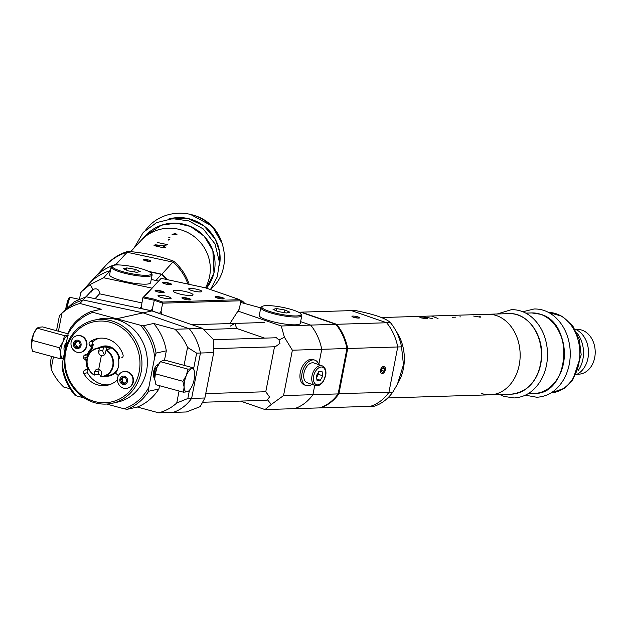 <?xml version="1.0" encoding="UTF-8"?>
<svg xmlns="http://www.w3.org/2000/svg" width="626" height="626" viewBox="0 0 626 626"><rect width="100%" height="100%" fill="white"/><g stroke="black" fill="none" stroke-linecap="round" stroke-linejoin="round"><path stroke-width="0.94" d="M151.907 310.911L143.127 312.859L83.164 299.971L86.122 296.771L151.907 310.911L143.127 312.859L189.342 328.806L202.613 328.4L151.907 310.911M151.766 288.093L103.666 277.756L110.215 270.659A49.235 48.147 -137.3 0 0 88.743 283.969A49.235 48.147 42.7 0 1 110.215 270.659L110.434 270.409M166.782 279.532A49.235 48.147 42.7 0 0 161.508 274.384L155.89 280.471L151.234 279.47L158.315 280.996M56.504 330.692L59.392 315.856L61.692 313.282A49.235 48.147 42.7 0 1 83.164 299.971A49.235 48.147 -137.3 0 0 61.692 313.282L74.377 301.662L86.122 296.771M103.666 277.756L90.238 284.462L82.076 291.184L80.731 292.718L79.51 299.001M90.238 284.462L92.914 289.47L91.169 292.107M141.828 302.89L99.565 293.805L95.058 298.688M92.914 289.47C96.967 287.913 99.182 289.361 99.565 293.805M230.118 326.209L234.836 323.415L236.761 328.501L264.634 338.118M236.761 328.501L203.857 329.511M237.966 311.052L281.27 325.99L310.645 325.09L300.621 321.631L310.645 325.09A49.235 38.014 88.2 0 1 321.748 349.3A49.235 38.014 -91.8 0 0 310.645 325.09L335.849 324.315A49.235 38.014 88.2 0 1 346.953 348.525L321.748 349.3L318.798 364.465L321.748 349.3L292.373 350.2L283.547 395.585L271.332 404.443L267.404 399.717L269.563 396.986L265.768 391.751L274.509 346.773M260.745 307.867L240.611 302.397M240.47 401.094L265.025 409.568L294.4 408.668A49.235 38.014 -91.8 0 0 312.922 394.685L314.737 385.342L312.922 394.685L283.547 395.585M204.89 397.995L191.626 398.402A49.235 38.014 88.2 0 1 173.097 412.385L186.368 411.978L200.195 406.626L204.89 397.995L213.709 352.61L213.263 339.378L202.613 328.4M106.655 404.052L124.065 408.786A50.729 46.175 -102.6 0 0 148.871 387.165L148.652 391.25A52.216 47.537 77.4 0 1 127.133 409.318L137.384 407.041L158.707 412.831L173.097 412.385A49.235 38.014 -91.8 0 0 191.626 398.402L200.445 353.017L213.709 352.61M143.377 325.747A52.216 47.537 77.4 0 1 156.07 353.103L154.645 357.462A50.729 46.175 -102.6 0 0 140.31 325.207L143.377 325.747L153.628 323.462L174.951 329.253L189.342 328.806A49.235 38.014 88.2 0 1 200.445 353.017A49.235 38.014 -91.8 0 0 189.342 328.806L143.127 312.859L116.6 318.767L116.459 319.487L116.6 318.767L92.898 312.327A50.729 46.175 -102.6 0 0 68.085 333.948L69.509 329.597A52.216 47.537 77.4 0 1 91.028 311.529L101.279 309.244L79.956 303.454C73.164 305.261 67.146 308.54 61.919 313.282L58.429 331.217M274.524 346.726L275.33 346.749L279.978 343.384L279.008 340.012L284.4 337.195L292.373 350.2M265.768 391.751L205.743 393.59M213.294 339.699L276.41 337.758L279.008 340.012M284.4 337.195L281.27 325.99M265.025 409.568L271.332 404.443M267.404 399.717L266.269 400.304L202.863 402.244M115.951 265.08L116.006 264.383L118.666 264.954M94.448 277.78A49.235 48.147 42.7 0 1 94.526 277.694A49.235 48.147 42.7 0 1 116.006 264.383L127.156 252.286A49.235 48.147 42.7 0 0 105.684 265.596A49.235 48.147 42.7 0 1 127.156 252.286L172.831 262.106A49.235 48.147 42.7 0 1 187.925 284.079A49.235 48.147 42.7 0 0 172.831 262.106L127.156 252.286L128.001 251.37A49.235 48.147 42.7 0 0 106.53 264.681L105.684 265.596A49.235 48.147 42.7 0 0 104.229 267.255M148.511 271.363L161.68 274.196A49.235 48.147 42.7 0 1 167.189 279.619M189.162 284.345A49.235 48.147 42.7 0 0 173.676 261.191L161.336 274.83M143.268 259.594A3.881 0.696 -169 0 1 147.728 259.837A3.881 0.696 -169 0 1 150.756 261.253A3.881 0.696 -169 0 1 146.907 261.081A3.881 0.696 -169 0 1 143.268 259.798A3.881 0.696 -169 0 1 143.268 259.594M149.238 261.394A2.981 0.532 11 0 0 144.629 260.494M87.288 285.62A49.235 48.147 42.7 0 1 88.743 283.969L94.362 277.874A49.235 48.147 42.7 0 1 115.833 264.563L115.395 265.041M161.508 274.384L149.231 271.739M117.602 264.939L115.833 264.563M346.859 348.502L347.712 348.502L338.893 393.887A49.235 38.014 88.2 0 1 320.363 407.87L320.035 407.753M301.028 312.773L301.403 312.147L336.608 324.291L386.649 322.758A49.235 38.014 88.2 0 1 397.745 346.968L388.926 392.353A49.235 38.014 88.2 0 1 370.404 406.337A49.235 38.014 88.2 0 0 388.926 392.353L338.095 393.597M319.988 407.268L320.363 407.87L374.191 406.219A49.235 38.014 88.2 0 0 392.713 392.236L397.4 384.294L403.457 364.77L401.54 346.851L347.712 348.502A49.235 38.014 88.2 0 0 336.608 324.291L336.005 324.839M300.973 312.28A49.235 38.014 88.2 0 1 301.403 312.147L351.436 310.613L386.649 322.758A49.235 38.014 88.2 0 1 397.745 346.968L388.926 392.353L392.713 392.236M383.613 366.374A3.733 2.277 109 0 0 380.639 369.637A3.733 2.277 109 0 0 381.696 373.503A3.733 2.277 109 0 0 385.06 370.717A3.733 2.277 109 0 0 384.129 366.453A3.733 2.277 109 0 0 383.613 366.374M352.868 316.091A3.881 0.696 -169 0 1 357.469 316.779A3.881 0.696 -169 0 1 359.496 317.945A3.881 0.696 -169 0 1 355.646 317.773A3.881 0.696 -169 0 1 352.008 316.49A3.881 0.696 -169 0 1 352.868 316.091M353.369 317.186A2.981 0.532 11 0 0 353.361 317.186A2.981 0.532 11 0 1 357.978 318.078M382.228 373.495A3.639 2.222 109 0 0 385.256 368.158A3.639 2.222 109 0 0 381.25 368.284A3.639 2.222 109 0 0 382.228 373.495M384.09 371.179L384.575 368.683L383.402 367.485L381.735 368.777L381.25 371.273L382.431 372.47L384.09 371.179L381.445 370.271M382.689 368.033L384.575 368.683M312.922 394.685A49.235 38.014 88.2 0 1 294.4 408.668L319.604 407.894A49.235 38.014 88.2 0 0 338.134 393.91L312.922 394.685M298.61 312.233L300.644 312.171L335.849 324.315M338.134 393.91L346.953 348.525M240.783 301.513L242.512 301.122A49.235 44.822 77.4 0 1 244.86 303.547M242.512 301.122L240.814 300.66M99.018 347.735A15.22 13.85 77.4 0 1 119.629 358.26M116.655 371.39A15.22 13.85 77.4 0 1 105.348 376.187M106.412 375.952A14.922 13.584 -102.6 0 0 109.307 375.655L109.433 375.631A14.922 13.584 -102.6 0 0 117.156 370.381M119.48 358.299A14.922 13.584 -102.6 0 0 102.946 346.507L102.82 346.53A14.922 13.584 -102.6 0 0 100.074 347.493M91.92 346.514A20.885 19.015 77.4 0 1 93.493 344.895L91.083 345.435L92.875 347.751L91.67 348.017A17.904 16.299 -102.6 0 0 87.108 355.005L88.313 354.731A17.904 16.299 77.4 0 1 92.875 347.751M85.926 354.731A2.684 2.441 77.4 0 0 85.238 355.302L86.865 354.934M88.446 368.737L86.365 369.716L88.681 369.199M86.591 359.723L86.991 359.84A20.885 19.015 77.4 0 1 87.155 357.29L84.745 357.822A2.684 2.441 77.4 0 0 86.591 359.723L85.386 359.997L86.098 360.193A17.904 16.299 -102.6 0 0 87.624 368.831L84.768 370.162A2.387 2.175 -102.6 0 0 83.837 373.519A23.874 21.73 -102.6 0 0 107.641 385.201A23.874 21.73 -102.6 0 0 117.453 379.81M121.694 357.829L121.467 357.892A2.387 2.175 -102.6 0 0 123.032 354.848A23.874 21.73 -102.6 0 0 97.265 338.596A23.874 21.73 -102.6 0 0 89.995 341.843A2.387 2.175 -102.6 0 0 89.596 345.341L91.67 348.017M118.384 375.639A2.387 2.175 -102.6 0 0 118.079 375.318L115.56 373.151A17.904 16.299 -102.6 0 0 118.4 358.534M95.074 402.831A42.521 38.71 77.4 0 1 64.165 360.779A42.521 38.71 77.4 0 1 93.806 320.262A42.521 38.71 77.4 0 1 140.834 353.354A42.521 38.71 77.4 0 1 112.297 403.269A42.521 38.71 77.4 0 1 95.074 402.831M93.806 320.262L99.237 319.057A42.521 38.71 77.4 0 1 146.257 352.141A42.521 38.71 77.4 0 1 117.719 402.064L112.297 403.269M87.538 354.903A2.684 2.441 -102.6 0 0 87.155 357.29M88.689 369.215L88.391 369.356A2.387 2.175 -102.6 0 0 87.452 372.713A23.874 21.73 -102.6 0 0 109.433 384.716M99.088 338.283A23.874 21.73 -102.6 0 0 93.61 341.037A2.387 2.175 -102.6 0 0 93.211 344.535L93.493 344.895M94.745 401.524A41.026 37.349 -102.6 0 0 138.111 350.724A41.026 37.349 -102.6 0 0 74.494 333.447A41.026 37.349 -102.6 0 0 94.745 401.524M87.108 355.005L86.388 354.809A2.684 2.441 -102.6 0 0 83.43 357.336A2.684 2.441 -102.6 0 0 85.386 359.997M86.975 359.997L86.098 360.193M87.624 368.831L88.407 368.659M64.76 351.084A4.476 1.675 -74.8 0 1 64.173 347.187A4.476 1.675 -74.8 0 1 66.395 342.657M63.742 358.307L60.002 358.667L32.529 351.209L31.355 346.248A11.933 4.452 -74.8 0 1 31.3 345.497A11.933 4.452 -74.8 0 1 33.538 333.963L31.3 345.497M60.002 358.667L60.683 353.479L59.462 347.759L31.981 340.301M59.462 347.759L62.929 341.945L64.486 335.614L37.004 328.149L33.538 333.963A11.933 4.452 -74.8 0 1 35.846 329.73L36.504 328.83M68.117 333.846L42.576 326.913L38.835 327.273L37.004 328.149M64.486 335.614L68.226 335.254M67.811 335.387A11.933 4.452 105.2 0 0 62.929 341.945A11.933 4.452 105.2 0 0 60.683 353.479A11.933 4.452 105.2 0 0 63.343 358.362M157.697 365.858A5.97 2.23 105.2 0 0 157.071 365.334A5.97 2.23 105.2 0 0 156.633 365.326M153.558 376.633A5.97 2.23 105.2 0 0 153.941 376.852A5.97 2.23 105.2 0 0 154.747 376.719M157.181 366.969A4.476 1.675 105.2 0 0 154.661 370.866A4.476 1.675 105.2 0 0 154.865 375.498M193.473 367.892L166 360.427L162.259 360.795L160.428 361.671L187.902 369.137L191.642 368.769L193.473 367.892L194.537 372.032M160.428 361.671L156.962 367.485L155.404 373.816L182.878 381.281L186.345 375.467L187.902 369.137M155.404 373.816L154.724 379.012L155.944 384.724L183.426 392.189L184.107 386.993L182.878 381.281M190.155 389.372A11.933 4.452 105.2 0 0 192.456 385.131A11.933 4.452 105.2 0 0 194.702 373.605A11.933 4.452 105.2 0 0 194.647 372.853A11.933 4.452 105.2 0 0 191.642 368.769A11.933 4.452 105.2 0 0 186.345 375.467A11.933 4.452 105.2 0 0 184.107 386.993A11.933 4.452 105.2 0 0 187.158 391.829A11.933 4.452 105.2 0 0 190.155 389.372L188.989 390.945L187.158 391.829L183.426 392.189M154.786 379.896A11.933 4.452 -74.8 0 1 154.779 379.763A11.933 4.452 -74.8 0 1 154.724 379.012A11.933 4.452 -74.8 0 1 156.962 367.485A11.933 4.452 -74.8 0 1 159.262 363.244L159.92 362.344M119.057 358.393A14.578 13.271 -102.6 0 0 108.807 347.015L106.999 347.422L108.807 347.015A14.578 13.271 -102.6 0 0 102.899 346.867L97.03 348.173A14.578 13.271 -102.6 0 0 86.951 360.193A14.578 13.271 -102.6 0 0 94.221 375.107L98.274 374.199A14.578 13.271 -102.6 0 0 101.029 375.428M103.564 346.984L99.511 347.884L98.712 351.155A3.733 3.396 -102.6 0 0 101.357 355.662L98.72 369.207L101.357 355.662A3.733 3.396 -102.6 0 0 105.395 352.97L106.185 349.699L110.246 348.792A14.578 13.271 -102.6 0 0 106.999 347.422L106.569 349.613L106.999 347.422A14.578 13.271 77.4 0 0 103.564 346.984L102.938 350.216A3.733 3.396 -102.6 0 0 104.792 354.402M101.357 355.662L104.221 355.028L101.357 355.662M119.363 358.322A14.922 13.584 -102.6 0 0 108.869 346.687A14.922 13.584 -102.6 0 0 102.82 346.53M99.511 369.536A3.733 3.396 -102.6 0 0 98.9 370.968L98.274 374.199M118.071 367.931A14.578 13.271 -102.6 0 1 109.237 375.326L103.368 376.625A14.578 13.271 -102.6 0 1 100.896 376.915L101.365 373.722A3.733 3.396 -102.6 0 0 97.21 369.168A3.733 3.396 -102.6 0 0 94.682 371.907L94.221 375.107M99.511 347.884A14.578 13.271 -102.6 0 0 97.03 348.173M99.268 348.322A14.171 12.903 -102.6 0 0 87.35 358.988A14.171 12.903 -102.6 0 0 94.135 374.739M79.956 303.454L83.164 299.971L143.127 312.859L116.6 318.767L140.31 325.207M62.31 363.659A50.729 46.175 -102.6 0 0 76.646 395.906L74.784 395.1A52.216 47.537 77.4 0 1 62.099 367.744L62.31 363.659L68.085 333.948M84.197 397.956L76.646 395.906M60.276 314.823L61.919 313.282M51.52 356.366L50.573 361.241L51.105 368.878L53.437 356.89M91.028 311.529L92.898 312.327M70.104 388.762L63.711 387.032C58.265 381.899 54.063 375.843 51.105 368.878M109.307 375.655A14.922 13.584 -102.6 0 0 117.359 369.927M103.368 376.625A14.578 13.271 -102.6 0 0 113.447 364.606A14.578 13.271 -102.6 0 0 106.185 349.699M100.809 376.547A14.171 12.903 -102.6 0 0 112.727 365.881A14.171 12.903 -102.6 0 0 105.943 350.137M148.652 391.25L158.902 388.973L159.536 385.702M137.384 407.041A52.216 47.537 -102.6 0 0 158.902 388.973M179.075 391.007L176.743 403.003L187.831 398.519L191.626 398.402L200.445 353.017L196.658 353.134L193.669 368.487M154.645 357.462L148.871 387.165M187.831 398.519L189.412 390.389M184.067 365.341L187.55 347.399L196.658 353.134M127.133 409.318L124.065 408.786M187.55 347.399C184.592 340.434 180.39 334.386 174.951 329.253M158.707 412.831C165.499 411.016 171.508 407.745 176.743 403.003M164.435 360.506L166.313 350.818L156.07 353.103M166.313 350.818A52.216 47.537 -102.6 0 0 153.628 323.462M154.7 377.814A6.714 2.504 -74.8 0 1 154.004 377.455A6.714 2.504 -74.8 0 1 153.855 370.647A6.714 2.504 -74.8 0 1 157.423 364.848A6.714 2.504 -74.8 0 1 157.541 364.817A6.714 2.504 -74.8 0 1 158.214 364.888M154.559 299.251L152.228 309.393L153.088 311.255L159.458 313.454L161.062 311.325L162.65 303.172L154.019 300.198L142.822 297.788L161.187 278.327L143.988 296.974L154.559 299.251L162.713 302.061L239.852 299.697L205.61 287.882L161.187 278.327M140.967 308.555L142.822 297.788L143.988 296.974M141.233 305.942L142.196 308.767L150.459 310.543L152.228 309.393M229.891 323.564L239.343 308.923L240.924 300.777L162.65 303.172L162.713 302.061M161.062 311.325L161.884 314.346M173.997 290.433A10.149 1.815 -169 0 1 185.343 291.528A10.149 1.815 -169 0 1 193.035 294.83A10.149 1.815 -169 0 1 182.729 294.682A10.149 1.815 -169 0 1 173.12 290.965A10.149 1.815 -169 0 1 173.997 290.433M189.295 288.539A6.714 1.197 -169 0 1 196.799 289.267A6.714 1.197 -169 0 1 201.893 291.458A6.714 1.197 -169 0 1 195.069 291.356A6.714 1.197 -169 0 1 188.716 288.891A6.714 1.197 -169 0 1 189.295 288.539M158.55 295.386A6.714 1.197 -169 0 1 166.054 296.114A6.714 1.197 -169 0 1 171.148 298.305A6.714 1.197 -169 0 1 164.325 298.203A6.714 1.197 -169 0 1 157.971 295.738A6.714 1.197 -169 0 1 158.55 295.386M163.793 292.632A4.625 0.829 -169 0 1 163.269 292.694A4.625 0.829 -169 0 1 155.851 291.254A4.625 0.829 -169 0 1 159.294 290.597A4.625 0.829 -169 0 1 163.793 292.632M190.539 299.893A4.625 0.829 -169 0 1 190.022 299.956A4.625 0.829 -169 0 1 182.596 298.516A4.625 0.829 -169 0 1 186.047 297.866A4.625 0.829 -169 0 1 190.539 299.893M223.709 298.876A4.625 0.829 -169 0 1 223.185 298.938A4.625 0.829 -169 0 1 215.767 297.499A4.625 0.829 -169 0 1 219.217 296.849A4.625 0.829 -169 0 1 223.709 298.876M171.188 284.611A4.625 0.829 -169 0 1 170.663 284.673A4.625 0.829 -169 0 1 163.245 283.234A4.625 0.829 -169 0 1 166.688 282.584A4.625 0.829 -169 0 1 171.188 284.611M240.924 300.777L239.852 299.697M222.754 298.954A3.733 0.665 11 0 0 222.856 298.931A3.733 0.665 11 0 0 223.177 298.735A3.733 0.665 11 0 0 219.64 297.373A3.733 0.665 11 0 0 215.853 297.311A3.733 0.665 11 0 0 216.166 297.671M189.584 299.971A3.733 0.665 11 0 0 189.686 299.948A3.733 0.665 11 0 0 190.007 299.752A3.733 0.665 11 0 0 186.478 298.391A3.733 0.665 11 0 0 182.682 298.328A3.733 0.665 11 0 0 182.995 298.688M162.83 292.702A3.733 0.665 11 0 0 162.932 292.686A3.733 0.665 11 0 0 163.261 292.491A3.733 0.665 11 0 0 159.724 291.121A3.733 0.665 11 0 0 155.937 291.067A3.733 0.665 11 0 0 156.25 291.426M170.225 284.689A3.733 0.665 11 0 0 170.327 284.666A3.733 0.665 11 0 0 170.655 284.47A3.733 0.665 11 0 0 167.119 283.108A3.733 0.665 11 0 0 163.331 283.046A3.733 0.665 11 0 0 163.644 283.406M300.879 313.892L301.575 314.894A20.885 3.733 -169 0 1 301.787 315.629L300.277 323.407A20.885 3.733 -169 0 1 279.063 323.086A20.885 3.733 -169 0 1 259.274 315.434L260.784 307.656A20.885 3.733 -169 0 1 261.253 307.053L262.278 306.388A19.993 3.576 11 0 0 280.769 314.283A19.993 3.576 11 0 0 300.879 313.892A19.993 3.576 11 0 0 284.157 307.679A19.993 3.576 11 0 0 263.554 305.918A19.993 3.576 11 0 0 262.278 306.388M301.787 315.629A20.885 3.733 -169 0 1 280.573 315.308A20.885 3.733 -169 0 1 260.784 307.656M289.877 312.202L284.932 310.003L276.52 308.579L273.038 309.354L277.975 311.552L286.395 312.977L289.877 312.202M276.097 310.715L276.52 308.579M284.423 312.648L284.932 310.003M151.195 273.241L151.899 274.243A20.885 3.733 -169 0 1 152.11 274.978L150.592 282.756A20.885 3.733 -169 0 1 129.379 282.436A20.885 3.733 -169 0 1 109.589 274.783L111.099 267.005A20.885 3.733 -169 0 1 111.569 266.402L112.594 265.737A19.993 3.576 11 0 0 131.092 273.632A19.993 3.576 11 0 0 151.195 273.241A19.993 3.576 11 0 0 134.473 267.028A19.993 3.576 11 0 0 113.877 265.267A19.993 3.576 11 0 0 112.594 265.737M152.11 274.978A20.885 3.733 -169 0 1 130.889 274.657A20.885 3.733 -169 0 1 111.099 267.005M140.193 271.551L135.255 269.352L126.835 267.92L123.353 268.703L128.291 270.901L136.711 272.326L140.193 271.551M126.421 270.064L126.835 267.92M134.739 271.989L135.255 269.352M120.098 381.758A4.249 3.873 -102.6 0 0 126.781 383.018A4.249 3.873 -102.6 0 0 124.214 376.132A4.249 3.873 -102.6 0 0 120.098 381.758M121.773 382.94L120.575 379.716L122.5 377.079L125.623 377.674L126.82 380.898L124.895 383.527L121.773 382.94L123.025 382.658L121.827 379.434L123.424 377.259M118.032 382.869A8.506 7.739 -102.6 0 0 127.078 388.261A8.506 7.739 -102.6 0 0 132.782 378.276A8.506 7.739 -102.6 0 0 123.377 371.664A8.506 7.739 -102.6 0 0 118.032 382.869M127.305 388.206A8.506 7.739 -102.6 0 0 127.54 388.159A8.506 7.739 -102.6 0 0 133.244 378.174A8.506 7.739 -102.6 0 0 123.838 371.562A8.506 7.739 -102.6 0 0 123.612 371.617M121.827 379.434L120.575 379.716M125.231 383.073L123.025 382.658M123.737 377.314A2.981 2.715 -102.6 0 0 125.294 382.987M73.625 345.834A4.249 3.873 -102.6 0 0 80.308 347.101A4.249 3.873 -102.6 0 0 77.741 340.208A4.249 3.873 -102.6 0 0 73.625 345.834M75.3 347.015L74.103 343.791L76.02 341.162L79.15 341.749L80.347 344.973L78.422 347.602L75.3 347.015L76.552 346.734L75.355 343.51L76.943 341.334M71.56 346.953A8.506 7.739 -102.6 0 0 80.605 352.344A8.506 7.739 -102.6 0 0 86.31 342.359A8.506 7.739 -102.6 0 0 76.904 335.739A8.506 7.739 -102.6 0 0 71.56 346.953M80.832 352.289A8.506 7.739 -102.6 0 0 81.059 352.242A8.506 7.739 -102.6 0 0 86.771 342.258A8.506 7.739 -102.6 0 0 77.366 335.638A8.506 7.739 -102.6 0 0 77.139 335.692M75.355 343.51L74.103 343.791M78.759 347.148L76.552 346.734M77.256 341.389A2.981 2.715 -102.6 0 0 78.821 347.062M318.869 364.676A13.428 8.185 109 0 0 314.972 360.177L313.188 359.559A13.428 8.185 109 0 0 301.067 369.583A13.428 8.185 109 0 0 304.424 384.943L306.216 385.561A13.428 8.185 109 0 0 308.07 385.835A13.428 8.185 109 0 0 312.053 384.419M314.972 360.177A13.428 8.185 109 0 0 302.851 370.201A13.428 8.185 109 0 0 306.216 385.561M322.844 375.85L320.34 380.256L317.038 380.358L316.232 376.054L318.728 371.656L322.038 371.554L322.844 375.85L318.368 374.309L316.521 377.572M322.046 365.772L314.002 362.994A10.446 6.37 109 0 0 304.572 370.788A10.446 6.37 109 0 0 307.186 382.744L315.238 385.514A10.446 6.37 -71 0 1 312.624 373.565A10.446 6.37 -71 0 1 322.046 365.772C324.933 367.047 326.216 369.88 325.896 374.285L323.509 381.195C321.631 384.059 319.448 385.585 316.944 385.772L315.238 385.514A10.446 6.37 -71 0 0 316.686 385.733M316.787 379.027L320.34 380.256M318.368 374.309L318.086 372.791M316.49 377.431A4.507 2.747 109 0 0 317.124 376.508A4.507 2.747 109 0 0 318.047 372.861M381.602 317.538L487.81 314.275A40.283 31.104 88.2 0 1 520.136 353.588A40.283 31.104 88.2 0 1 490.275 394.81A40.283 31.104 88.2 0 1 481.48 393.449M390.436 322.64L386.649 322.758L351.436 310.613L355.232 310.496C374.301 314.322 386.039 318.368 390.436 322.64A49.235 38.014 88.2 0 1 394.607 328.556A49.235 38.014 88.2 0 1 401.54 346.851M394.607 328.556L397.698 333.713A40.283 31.104 88.2 0 1 399.145 380.929L397.4 384.294M575.795 329.495L577.25 329.448A22.38 17.278 88.2 0 1 594.7 357.602A22.38 17.278 88.2 0 1 578.62 374.184L577.164 374.231M574.84 329.104A23.874 18.436 88.2 0 1 587.955 358.228A23.874 18.436 88.2 0 1 576.233 374.677M576.757 332.75A26.855 20.736 88.2 0 1 582.892 359.222A26.855 20.736 88.2 0 1 577.931 370.921M396.156 331.334A40.283 31.104 88.2 0 1 398.371 382.361M476.308 316.255L476.308 316.263C480.557 317.499 481.59 317.468 479.399 316.161L479.399 316.161M509.04 313.626L487.81 314.275A40.283 31.104 88.2 0 1 496.606 315.637A40.283 31.104 88.2 0 1 519.995 359.324A40.283 31.104 88.2 0 1 490.275 394.81L511.512 394.153A40.283 31.104 -91.8 0 0 541.224 358.667A40.283 31.104 -91.8 0 0 517.843 314.988A40.283 31.104 -91.8 0 0 509.04 313.626C527.217 312.413 543.399 334.448 541.584 357.376C539.002 379.489 528.978 391.751 511.512 394.153M130.748 251.636L140.834 240.697A40.283 39.391 42.7 0 1 193.504 236.065A40.283 39.391 42.7 0 1 205.453 287.843A40.283 39.391 42.7 0 0 178.003 229.108A40.283 39.391 42.7 0 0 140.834 240.697L145.568 235.572L161.492 225.196L176.047 223.099L190.476 226.448L204.209 236.205L212.863 250.635L213.975 272.983L206.517 288.195A40.283 39.391 -137.3 0 0 182.737 223.975A40.283 39.391 -137.3 0 0 145.568 235.572M173.676 261.191C160.092 256.144 144.864 252.873 128.001 251.37M173.472 234.014L173.48 234.014C177.894 234.82 178.128 234.57 174.169 233.263L174.169 233.263M88.391 369.356L84.768 370.162M87.452 372.713L83.837 373.519M93.211 344.535L89.596 345.341M93.61 341.037L89.995 341.843M98.9 370.968L94.682 371.907M102.938 350.216L98.712 351.155M317.797 384.888A9.249 5.642 109 0 0 325.497 371.328A9.249 5.642 109 0 0 315.316 371.641A9.249 5.642 109 0 0 317.797 384.888M65.714 308.954A9.249 1.002 -77.9 0 1 68.038 299.979A9.249 1.002 -77.9 0 1 69.228 299.541M78.939 299.251L70.402 297.42A10.446 1.127 102.1 0 0 67.06 307.609M526.943 320.23A39.861 30.776 88.2 0 1 528.978 386.461M540.582 314.291A40.283 31.104 -91.8 0 0 531.787 312.93L540.747 314.315C575.091 323.642 569.41 394.763 534.26 393.457A40.283 31.104 -91.8 0 0 563.971 357.97A40.283 31.104 -91.8 0 0 540.582 314.291M549.691 319.534A39.861 30.776 88.2 0 1 551.725 385.765M548.564 312.437A40.283 31.104 88.2 0 1 579.832 351.757A40.283 31.104 88.2 0 1 551.029 392.917L564.488 388.237L572.54 380.577L581.194 354.817L579.293 339.503L572.876 326.091L562.383 316.349L548.556 312.437M418.52 316.545L421.431 317.945L427.268 318.884L427.949 317.742L418.52 316.545M422.143 316.459L432.621 318.634M438.028 318.47L431.76 316.161M455.658 317.155L452.512 317.249M460.204 316.959L460.047 316.412L460.204 316.959M476.691 316.6L473.647 316.052M474.977 316.302L476.183 316.615M219.39 265.862A40.283 39.391 -137.3 0 0 187.808 218.482A40.283 39.391 -137.3 0 0 168.652 219.053M192.339 214.914A40.283 39.391 42.7 0 1 221.612 241.926M154.012 245.595L161.242 247.278L165.327 247.364L162.697 245.705L154.012 245.595M155.029 244.774L166.328 245.955M167.533 244.649L157.173 242.45M169.591 239.367L168.707 239.195L168.042 239.907L168.895 240.126M170.014 237.778L168.817 237.465M174.513 234.398L172.017 234.249M173.3 234.781L172.753 234.414L174.404 234.523M82.076 291.184L88.743 283.969M94.526 277.694L105.684 265.596M141.116 307.076L139.958 308.336M92.171 290.081L85.958 296.81M275.33 346.749L213.732 348.635M264.399 322.507L191.963 324.73M123.838 371.562L123.377 371.664M127.54 388.159L127.078 388.261M77.366 335.638L76.904 335.739M81.059 352.242L80.605 352.344M70.402 297.42L69.134 297.827L68.226 299.424L65.699 308.962M528.242 393.644L534.26 393.457M525.777 313.11L531.787 312.93M522.827 311.74L534.127 308.978C541.873 308.837 548.908 311.552 555.223 317.108C563.58 324.871 568.494 335.176 569.973 348.04C571.029 359.324 569.042 369.614 564.026 378.918C557.398 390.405 548.329 396.516 536.834 397.26L525.386 395.194M497.224 313.986L511.379 309.674C519.126 309.534 526.161 312.249 532.483 317.805C540.833 325.567 545.755 335.88 547.234 348.745C548.282 360.02 546.302 370.31 541.287 379.614C534.651 391.101 525.59 397.213 514.087 397.956L504.032 396.407L499.689 394.521M387.791 397.948L490.275 394.81M190.515 214.421L212.151 226.088L222.253 243.702M168.597 219.061L187.839 218.466L203.857 225.806L215.336 239.202L219.687 252.255L219.39 265.917M145.921 229.711L148.339 226.847C163.355 209.89 191.486 208.724 208.278 223.388C229.476 240.94 228.435 272.177 213.255 286.739L210.602 289.376M134.097 248.006L143.268 232.348L156.57 222.637L172.643 218.67L188.841 220.908L203.207 228.889L215.008 243.882L219.468 262.317L217.3 276.747L210.461 289.556"/></g></svg>

